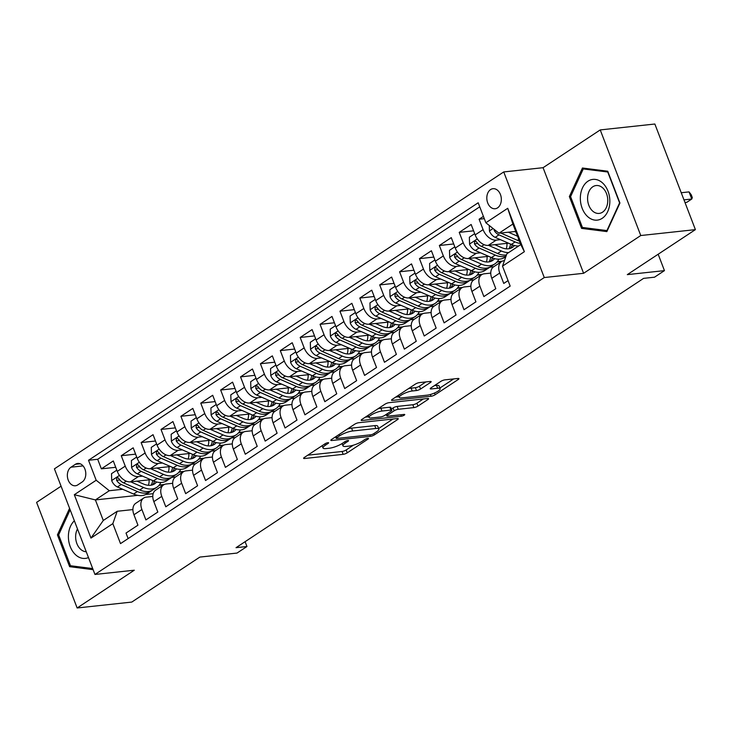 <?xml version="1.0" encoding="UTF-8"?>
<svg xmlns="http://www.w3.org/2000/svg" width="732" height="732" viewBox="0 0 732 732"><rect width="100%" height="100%" fill="white"/><g stroke="black" fill="none" stroke-linecap="round" stroke-linejoin="round"><path stroke-width="1.1" d="M327.954 442.686A2.169 0.522 159 0 0 325.09 443.748L304.356 457.454A3.093 0.75 159 0 0 303.615 458.333A3.093 0.75 159 0 0 304.549 458.507L343.162 454.343A3.093 0.75 159 0 0 347.252 452.824L367.986 439.118A2.169 0.522 159 0 0 368.507 438.505A2.169 0.522 159 0 0 367.857 438.377A2.169 0.522 159 0 0 364.984 439.447L362.303 441.213A9.9 2.397 159 0 1 349.191 446.081L345.98 446.428A9.9 2.397 159 0 1 342.979 445.852A9.9 2.397 159 0 1 345.358 443.043L348.039 441.268A2.169 0.522 159 0 0 348.56 440.655A2.169 0.522 159 0 0 347.901 440.536A2.169 0.522 159 0 0 345.037 441.597L342.356 443.372A9.9 2.397 159 0 1 329.244 448.24L326.024 448.588A9.9 2.397 159 0 1 323.032 448.002A9.9 2.397 159 0 1 325.411 445.202L328.092 443.427A2.169 0.522 159 0 0 328.613 442.814A2.169 0.522 159 0 0 327.954 442.686M490.568 189.579A10.083 7.229 -96.2 0 0 487.192 201.245A10.083 7.229 -96.2 0 0 495.152 208.739A10.083 7.229 -96.2 0 0 497.577 207.851A10.083 7.229 -96.2 0 0 500.953 196.185A10.083 7.229 -96.2 0 0 492.993 188.691A10.083 7.229 -96.2 0 0 490.568 189.579M430.416 382.507A3.093 0.75 159 0 0 431.157 381.628A3.093 0.75 159 0 0 430.224 381.454L419.39 382.616A3.093 0.75 159 0 0 415.291 384.144L392.27 399.361A3.093 0.75 159 0 0 391.529 400.239A3.093 0.75 159 0 0 392.462 400.413L431.075 396.25A3.093 0.75 159 0 0 435.165 394.731L458.195 379.515A3.093 0.75 159 0 0 458.937 378.636A3.093 0.75 159 0 0 458.003 378.453L444.919 379.862A3.093 0.75 159 0 0 440.82 381.39L430.965 387.896A3.093 0.75 159 0 0 430.224 388.774A3.093 0.75 159 0 0 431.157 388.957L437.645 388.253A8.272 2.004 159 0 1 440.152 388.738A8.272 2.004 159 0 1 435.888 392.379A8.272 2.004 159 0 1 427.204 395.152L401.786 397.897A8.272 2.004 159 0 1 399.288 397.412A8.272 2.004 159 0 1 403.552 393.779A8.272 2.004 159 0 1 412.226 390.998L416.462 390.54A3.093 0.75 159 0 0 420.561 389.021L430.416 382.507L430.023 381.473M61.085 486.194L36.6 502.372L77.144 607.981L131.769 602.079L199.863 557.079L237.012 553.072L246.958 546.502L236.033 547.682L643.593 278.37L654.518 277.19L664.455 270.62L658.169 254.233M640.765 235.53L600.231 129.921L543.071 167.692L583.605 273.301L640.765 235.53L695.4 229.628L627.306 274.628L664.455 270.62M583.605 273.301L544.269 277.547L94.959 574.455L54.424 468.846L503.735 171.938L544.269 277.547M77.144 607.981L134.295 570.21L94.959 574.455M358.698 422.721A3.093 0.75 159 0 0 354.608 424.249L331.578 439.465A3.093 0.75 159 0 0 330.837 440.335A3.093 0.75 159 0 0 331.77 440.518L370.383 436.354A3.093 0.75 159 0 0 374.482 434.835L397.503 419.619A3.093 0.75 159 0 0 398.245 418.741A3.093 0.75 159 0 0 397.311 418.558L358.698 422.721M361.919 419.409L384.95 404.192A3.093 0.75 159 0 1 389.049 402.673L427.653 398.501A3.093 0.75 159 0 1 428.595 398.684A3.093 0.75 159 0 1 427.854 399.562L417.999 406.077A3.093 0.75 159 0 1 413.9 407.596L398.245 409.289A3.093 0.75 159 0 0 394.145 410.808L387.603 415.126A3.093 0.75 159 0 0 386.862 416.005A3.093 0.75 159 0 0 387.804 416.188L404.101 414.422A2.169 0.522 159 0 1 404.759 414.55A2.169 0.522 159 0 1 403.643 415.502A2.169 0.522 159 0 1 401.374 416.233L362.12 420.47A3.093 0.75 159 0 1 361.178 420.287A3.093 0.75 159 0 1 361.919 419.409M600.231 129.921L654.856 124.019L695.4 229.628M483.413 216.388L479.103 219.225L484.282 218.667M500.45 239.666L496.232 240.123A12.6 8.244 -123.5 0 1 483.102 229.647L475.15 234.899L471.152 224.486L459.22 232.364L473.586 230.818M480.567 252.805L476.349 253.254A12.6 8.244 -123.5 0 1 463.228 242.786L455.267 248.038L451.269 237.625L439.346 245.504L453.703 243.957M460.684 265.936L456.466 266.393A12.6 8.244 -123.5 0 1 443.345 255.925L435.394 261.178L431.395 250.756L419.463 258.643L433.82 257.088M440.81 279.075L436.583 279.533A12.6 8.244 -123.5 0 1 423.462 269.056L415.511 274.317L411.512 263.895L399.581 271.782L413.937 270.227M420.927 292.214L416.7 292.672A12.6 8.244 -123.5 0 1 403.579 282.195L395.628 287.447L391.629 277.035L379.698 284.913L394.063 283.366M401.045 305.354L396.826 305.811A12.6 8.244 -123.5 0 1 383.696 295.335L375.745 300.587L371.746 290.174L359.815 298.052L374.18 296.506M381.162 318.493L376.943 318.942A12.6 8.244 -123.5 0 1 363.822 308.474L355.862 313.726L351.863 303.304L339.941 311.192L354.297 309.645M361.279 331.623L357.06 332.081A12.6 8.244 -123.5 0 1 343.939 321.613L335.988 326.865L331.989 316.444L320.058 324.331L334.414 322.775M341.405 344.763L337.178 345.22A12.6 8.244 -123.5 0 1 324.056 334.744L316.105 340.005L312.107 329.583L300.175 337.461L314.531 335.915M321.522 357.902L317.295 358.36A12.6 8.244 -123.5 0 1 304.173 347.883L296.222 353.135L292.224 342.722L280.292 350.601L294.657 349.054M301.639 371.042L297.421 371.499A12.6 8.244 -123.5 0 1 284.291 361.022L276.339 366.275L272.341 355.862L260.418 363.74L274.775 362.194M281.756 384.181L277.538 384.629A12.6 8.244 -123.5 0 1 264.417 374.162L256.456 379.414L252.458 368.992L240.535 376.879L254.892 375.324M261.873 397.311L257.655 397.769A12.6 8.244 -123.5 0 1 244.534 387.292L236.582 392.553L232.584 382.131L220.652 390.019L235.009 388.463M241.999 410.451L237.772 410.908A12.6 8.244 -123.5 0 1 224.651 400.431L216.699 405.693L212.701 395.271L200.769 403.149L215.126 401.603M222.116 423.59L217.898 424.048A12.6 8.244 -123.5 0 1 204.768 413.571L196.816 418.823L192.818 408.41L180.886 416.288L195.252 414.742M202.233 436.73L198.015 437.178A12.6 8.244 -123.5 0 1 184.885 426.71L176.934 431.962L172.935 421.55L161.013 429.428L175.369 427.881M182.35 449.86L178.132 450.317A12.6 8.244 -123.5 0 1 165.011 439.85L157.06 445.102L153.052 434.68L141.13 442.567L155.486 441.012M162.467 462.999L158.249 463.457A12.6 8.244 -123.5 0 1 145.128 452.98L137.177 458.241L133.178 447.819L121.247 455.707L125.245 466.119A12.6 8.244 56.5 0 0 138.366 476.596L142.594 476.139M135.603 454.151L121.247 455.707M128.137 538.578L126.014 533.061L137.945 525.183L133.947 514.761A12.6 8.244 56.5 0 1 135.74 503.305L143.692 498.044A12.6 8.244 56.5 0 0 141.898 509.509L145.897 519.921L157.828 512.043L153.83 501.621A12.6 8.244 56.5 0 1 155.623 490.166L163.575 484.913A12.6 8.244 -123.5 0 1 166.137 484.008L172.67 483.303M163.575 484.913A12.6 8.244 -123.5 0 0 161.781 496.369L165.78 506.791L177.711 498.904L173.713 488.491A12.6 8.244 56.5 0 1 175.506 477.026L183.458 471.774A12.6 8.244 -123.5 0 1 186.02 470.868L192.553 470.164M183.458 471.774A12.6 8.244 -123.5 0 0 181.664 483.23L185.663 493.652L197.594 485.764L193.587 475.352A12.6 8.244 56.5 0 1 195.38 463.887L203.331 458.635A12.6 8.244 -123.5 0 1 205.902 457.738L212.436 457.024M203.331 458.635A12.6 8.244 -123.5 0 0 201.547 470.09L205.546 480.512L217.468 472.634L213.47 462.212A12.6 8.244 56.5 0 1 215.263 450.756L223.214 445.495A12.6 8.244 -123.5 0 1 225.785 444.599L232.319 443.894M223.214 445.495A12.6 8.244 -123.5 0 0 221.421 456.96L225.419 467.373L237.351 459.495L233.352 449.073A12.6 8.244 56.5 0 1 235.146 437.617L243.097 432.356A12.6 8.244 -123.5 0 1 245.668 431.459L252.192 430.755M243.097 432.356A12.6 8.244 -123.5 0 0 241.304 443.821L245.302 454.233L257.234 446.355L253.235 435.933A12.6 8.244 56.5 0 1 255.029 424.478L262.98 419.226A12.6 8.244 -123.5 0 1 265.542 418.32L272.075 417.615M262.98 419.226A12.6 8.244 -123.5 0 0 261.187 430.681L265.185 441.103L277.117 433.216L273.118 422.803A12.6 8.244 56.5 0 1 274.912 411.338L282.863 406.086A12.6 8.244 -123.5 0 1 285.425 405.18L291.958 404.476M282.863 406.086A12.6 8.244 -123.5 0 0 281.07 417.542L285.068 427.964L296.991 420.077L292.992 409.664A12.6 8.244 56.5 0 1 294.786 398.199L302.737 392.947A12.6 8.244 -123.5 0 1 305.308 392.05L311.841 391.336M302.737 392.947A12.6 8.244 -123.5 0 0 300.953 404.403L304.951 414.824L316.874 406.946L312.875 396.524A12.6 8.244 56.5 0 1 314.668 385.069L322.62 379.807A12.6 8.244 -123.5 0 1 325.191 378.911L331.724 378.206M322.62 379.807A12.6 8.244 -123.5 0 0 320.826 391.272L324.825 401.685L336.757 393.807L332.758 383.385A12.6 8.244 56.5 0 1 334.551 371.929L342.503 366.677A12.6 8.244 -123.5 0 1 345.065 365.771L351.598 365.067M342.503 366.677A12.6 8.244 -123.5 0 0 340.709 378.133L344.708 388.555L356.64 380.667L352.641 370.246A12.6 8.244 56.5 0 1 354.434 358.79L362.386 353.538A12.6 8.244 -123.5 0 1 364.948 352.632L371.481 351.927M362.386 353.538A12.6 8.244 -123.5 0 0 360.592 364.993L364.591 375.415L376.523 367.528L372.524 357.115A12.6 8.244 56.5 0 1 374.308 345.65L382.269 340.398A12.6 8.244 -123.5 0 1 384.831 339.492L391.364 338.788M382.269 340.398A12.6 8.244 -123.5 0 0 380.475 351.854L384.474 362.276L396.396 354.389L392.398 343.976A12.6 8.244 56.5 0 1 394.191 332.511L402.143 327.259A12.6 8.244 -123.5 0 1 404.714 326.362L411.247 325.658M402.143 327.259A12.6 8.244 -123.5 0 0 400.349 338.724L404.357 349.137L416.279 341.258L412.281 330.837A12.6 8.244 56.5 0 1 414.074 319.381L422.025 314.12A12.6 8.244 -123.5 0 1 424.597 313.223L431.13 312.518M422.025 314.12A12.6 8.244 -123.5 0 0 420.232 325.584L424.231 335.997L436.162 328.119L432.164 317.697A12.6 8.244 56.5 0 1 433.957 306.241L441.908 300.989A12.6 8.244 -123.5 0 1 444.47 300.083L451.003 299.379M441.908 300.989A12.6 8.244 -123.5 0 0 440.115 312.445L444.114 322.867L456.045 314.98L452.047 304.558A12.6 8.244 56.5 0 1 453.84 293.102L461.791 287.85A12.6 8.244 -123.5 0 1 464.353 286.944L470.886 286.239M461.791 287.85A12.6 8.244 -123.5 0 0 459.998 299.306L463.997 309.728L475.928 301.84L471.93 291.428A12.6 8.244 56.5 0 1 473.714 279.963L481.674 274.71A12.6 8.244 -123.5 0 1 484.236 273.805L490.769 273.1M481.674 274.71A12.6 8.244 -123.5 0 0 479.881 286.166L483.879 296.588L495.802 288.71L491.803 278.288A12.6 8.244 56.5 0 1 493.597 266.832L501.548 261.571A12.6 8.244 -123.5 0 1 504.119 260.674L504.449 260.638M475.15 234.899A12.6 8.244 56.5 0 0 488.271 245.376L508.502 243.189M455.267 248.038A12.6 8.244 56.5 0 0 468.398 258.515L488.619 256.328M435.394 261.178A12.6 8.244 56.5 0 0 448.515 271.654L468.736 269.468M489.717 267.198L493.679 266.777M496.991 262.019L501.63 261.516M415.511 274.317A12.6 8.244 56.5 0 0 428.632 284.785L448.853 282.607M469.843 280.338L473.796 279.917M477.108 275.159L481.757 274.656M395.628 287.447A12.6 8.244 56.5 0 0 408.749 297.924L428.979 295.746M449.96 293.477L453.913 293.047M457.226 288.298L461.874 287.795M375.745 300.587A12.6 8.244 56.5 0 0 388.875 311.063L409.097 308.877M430.077 306.617L434.039 306.186M437.343 301.438L441.991 300.934M355.862 313.726A12.6 8.244 56.5 0 0 368.992 324.203L389.214 322.016M410.195 319.756L414.156 319.326M417.469 314.568L422.108 314.074M335.988 326.865A12.6 8.244 56.5 0 0 349.109 337.333L369.331 335.155M390.312 332.886L394.274 332.465M397.586 327.707L402.225 327.204M316.105 340.005A12.6 8.244 56.5 0 0 329.226 350.472L349.448 348.295M370.438 346.026L374.391 345.596M377.703 340.847L382.351 340.343M296.222 353.135A12.6 8.244 56.5 0 0 309.343 363.612L329.574 361.425M350.555 359.165L354.517 358.735M357.82 353.986L362.468 353.483M276.339 366.275A12.6 8.244 56.5 0 0 289.469 376.751L309.691 374.564M330.672 372.304L334.634 371.874M337.946 367.116L342.585 366.622M256.456 379.414A12.6 8.244 56.5 0 0 269.586 389.891L289.808 387.704M310.789 385.444L314.751 385.014M318.063 380.256L322.702 379.752M236.582 392.553A12.6 8.244 56.5 0 0 249.703 403.021L269.925 400.843M290.906 398.574L294.868 398.153M298.18 393.395L302.819 392.892M216.699 405.693A12.6 8.244 56.5 0 0 229.821 416.16L250.042 413.983M271.032 411.713L274.985 411.283M278.297 406.535L282.945 406.031M196.816 418.823A12.6 8.244 56.5 0 0 209.938 429.3L230.168 427.113M251.149 424.853L255.111 424.423M258.414 419.674L263.062 419.171M176.934 431.962A12.6 8.244 56.5 0 0 190.064 442.439L210.285 440.252M231.266 437.992L235.228 437.562M238.541 432.804L243.18 432.31M157.06 445.102A12.6 8.244 56.5 0 0 170.181 455.579L190.402 453.392M211.383 451.122L215.345 450.702M218.658 445.944L223.297 445.44M137.177 458.241A12.6 8.244 56.5 0 0 150.298 468.709L170.519 466.531M191.5 464.262L195.462 463.841M198.775 459.083L203.423 458.58M77.784 484.895L82.158 482.004A9.772 7 -96.2 0 0 85.424 470.703A9.772 7 -96.2 0 0 77.711 463.447A9.772 7 -96.2 0 0 75.359 464.308L70.986 467.199A9.772 7 -96.2 0 0 67.719 478.499A9.772 7 -96.2 0 0 75.433 485.764A9.772 7 -96.2 0 0 77.784 484.895M485.856 222.757L507.724 208.3L524.377 251.689L502.509 266.137L506.864 253.775L520.781 244.58L512.894 224.029L498.977 233.224L485.856 222.757L478.188 202.773L88.517 460.272L96.185 480.247L109.306 490.724L122.711 489.278M502.509 266.137L510.177 286.12L120.515 543.611L112.838 523.636L90.969 538.084L74.316 494.704L96.185 480.247M178.892 472.222L183.54 471.719M479.734 206.827L97.695 459.275L101.364 468.837L113.295 460.959L117.294 471.381A12.6 8.244 56.5 0 0 130.415 481.848L150.646 479.67M171.627 477.401L175.579 476.971M152.796 496.442L146.263 497.147A12.6 8.244 56.5 0 0 143.692 498.044M501.548 261.571A12.6 8.244 -123.5 0 0 499.755 273.036L503.753 283.449L508.063 280.603M145.128 452.98L141.13 442.567M165.011 439.85L161.013 429.428M184.885 426.71L180.886 416.288M204.768 413.571L200.769 403.149M224.651 400.431L220.652 390.019M244.534 387.292L240.535 376.879M264.417 374.162L260.418 363.74M284.291 361.022L280.292 350.601M304.173 347.883L300.175 337.461M324.056 334.744L320.058 324.331M343.939 321.613L339.941 311.192M363.822 308.474L359.815 298.052M383.696 295.335L379.698 284.913M403.579 282.195L399.581 271.782M423.462 269.056L419.463 258.643M443.345 255.925L439.346 245.504M463.228 242.786L459.22 232.364M483.102 229.647L479.103 219.225M498.977 233.224L515.731 231.422M159.009 485.362L163.657 484.858M109.306 490.724L95.398 499.919L103.285 520.47L117.202 511.275L112.838 523.636M153.162 493.679L145.787 494.475M137.708 495.354L95.398 499.919L74.316 494.704M132.913 509.582L117.202 511.275M543.071 167.692L503.735 171.938M246.958 546.502L245.11 541.689M164.352 484.483L159.283 485.032M115.729 467.291L101.364 468.837M97.695 459.275L88.517 460.272M184.226 471.344L179.166 471.893M204.109 458.214L199.049 458.754M223.992 445.074L218.923 445.623M243.875 431.935L238.806 432.484M263.758 418.796L258.689 419.345M283.632 405.656L278.572 406.205M303.515 392.526L298.455 393.066M323.398 379.386L318.329 379.935M343.281 366.247L338.211 366.796M363.163 353.108L358.094 353.657M383.037 339.968L377.977 340.517M402.92 326.838L397.86 327.378M422.803 313.699L417.734 314.248M442.686 300.559L437.617 301.108M462.56 287.42L457.5 287.969M482.443 274.29L477.383 274.829M502.326 261.15L497.257 261.69M103.285 520.47L90.969 538.084M507.724 208.3L512.894 224.029M524.377 251.689L520.781 244.58M69.577 508.319L57.425 534.872L69.632 566.678L93.129 569.67M607.734 171.224L582.443 168.003L569.359 196.579L581.574 228.384L606.865 231.605L619.94 203.029L607.734 171.224M74.069 566.193L69.632 566.678M58.734 534.726L57.425 534.872M586.003 227.908L581.574 228.384M570.676 196.441L569.359 196.579M307.779 455.185L342.064 451.488A3.093 0.75 159 0 0 346.163 449.97L353.41 445.175M378.618 428.513L392.983 419.024M335 437.196L335.741 437.123M336.729 437.718A2.169 0.522 159 0 0 336.208 438.331A2.169 0.522 159 0 0 336.866 438.459L370.758 434.799A2.169 0.522 159 0 0 373.622 433.737L376.449 431.871A9.9 2.397 159 0 0 378.828 429.062A9.9 2.397 159 0 0 375.836 428.485L352.668 430.983A9.9 2.397 159 0 0 339.557 435.851L336.729 437.718L336.217 436.391M378.828 429.062L377.73 426.207A9.9 2.397 159 0 0 374.738 425.631L375.836 428.485M347.361 429.034A9.9 2.397 159 0 1 351.57 428.128L374.738 425.631M423.334 398.967L416.901 403.222L417.999 406.077M391.419 409.032L393.047 407.953A3.093 0.75 159 0 1 397.147 406.434L412.802 404.741A3.093 0.75 159 0 0 416.901 403.222M386.432 414.87L385.297 414.989M368.791 416.773L365.35 417.149M381.994 411.036A8.272 2.004 159 0 0 373.311 413.818A8.272 2.004 159 0 0 369.047 417.45A8.272 2.004 159 0 0 371.554 417.935L380.503 416.975A3.093 0.75 159 0 0 384.602 415.456L391.144 411.128A3.093 0.75 159 0 0 391.885 410.259A3.093 0.75 159 0 0 390.943 410.076L381.994 411.036L380.896 408.182A8.272 2.004 159 0 0 378.051 408.749M391.885 410.259L390.787 407.404A3.093 0.75 159 0 0 389.854 407.221L390.943 410.076M380.896 408.182L389.854 407.221M408.438 388.674A8.272 2.004 159 0 1 411.137 388.143L415.373 387.685A3.093 0.75 159 0 0 419.463 386.167L425.896 381.921M440.152 388.738L439.054 385.883A8.272 2.004 159 0 0 436.556 385.398L437.645 388.253M434.387 385.636L436.556 385.398M439.877 388.033L453.675 378.92M395.692 397.092L399.022 396.735M116.827 470.164L111.511 473.677L111.712 480.695A8.354 5.463 56.5 0 0 117.449 486.972L133.599 494.045A24.101 15.775 56.5 0 0 146.903 493.835L150.682 491.346A24.101 15.775 56.5 0 0 151.817 490.467M148.413 485.307A20.011 13.094 56.5 0 0 149.127 479.826M130.635 481.83L143.536 487.475A24.101 15.775 56.5 0 0 156.849 487.265A24.101 15.775 56.5 0 0 160.83 482.498M136.966 481.144L143.536 484.026A20.011 13.094 56.5 0 0 154.589 483.852A20.011 13.094 56.5 0 0 156.611 481.995M156.849 487.265L153.07 489.763A24.101 15.775 -123.5 0 1 139.757 489.973L123.607 482.9A8.354 5.463 -123.5 0 1 118.968 478.737L118.108 477.859L116.745 477.932L116.589 480.311A8.354 5.463 56.5 0 0 121.219 484.474L137.378 491.547A24.101 15.775 56.5 0 0 150.682 491.346M152.723 480.576A20.011 13.094 -123.5 0 1 151.057 485.206M152.53 484.849A20.011 13.094 56.5 0 0 154.534 481.345M120.332 480.494A4.255 2.782 -123.5 0 1 119.728 479.972L116.589 480.311M74.371 520.8A20.478 14.677 -96.2 0 0 70.226 546.584A20.478 14.677 -96.2 0 0 88.481 557.574M77.482 528.907A14.018 10.047 -96.2 0 0 76.887 543.611A14.018 10.047 -96.2 0 0 86.248 551.745M92.708 568.572L70.482 565.735L58.651 534.918L70.144 509.801M580.339 197.878A20.478 14.677 -96.2 0 0 594.796 220.094A20.478 14.677 -96.2 0 0 609.838 201.639A20.478 14.677 -96.2 0 0 595.381 179.422A20.478 14.677 -96.2 0 0 580.339 197.878M587.576 198.189A14.018 10.047 -96.2 0 0 599.179 213.415A14.018 10.047 -96.2 0 0 607.77 200.769A14.018 10.047 -96.2 0 0 596.168 185.535A14.018 10.047 -96.2 0 0 587.576 198.189M607.761 172.066L619.592 202.883L606.919 230.571L582.416 227.451L570.585 196.634L583.258 168.936L608.045 172.038M586.817 168.552L583.258 168.936M136.71 457.024L131.394 460.538L131.595 467.565A8.354 5.463 56.5 0 0 137.323 473.833L153.473 480.906A24.101 15.775 56.5 0 0 166.786 480.704L170.565 478.206A24.101 15.775 56.5 0 0 171.7 477.337M168.287 472.167A20.011 13.094 56.5 0 0 169.01 466.696M150.518 468.69L163.419 474.345A24.101 15.775 56.5 0 0 176.723 474.135A24.101 15.775 56.5 0 0 180.713 469.358M156.84 468.004L163.419 470.886A20.011 13.094 56.5 0 0 174.472 470.713A20.011 13.094 56.5 0 0 176.494 468.855M176.723 474.135L172.953 476.623A24.101 15.775 -123.5 0 1 159.64 476.834L143.49 469.761A8.354 5.463 -123.5 0 1 138.851 465.598L137.506 464.546L136.628 464.793L136.463 467.181A8.354 5.463 56.5 0 0 141.102 471.335L157.252 478.417A24.101 15.775 56.5 0 0 170.565 478.206M172.606 467.446A20.011 13.094 -123.5 0 1 170.94 472.076M172.413 471.71A20.011 13.094 56.5 0 0 174.417 468.206M140.215 467.355A4.255 2.782 -123.5 0 1 139.611 466.833L136.463 467.181M156.593 443.885L151.277 447.398L151.478 454.426A8.354 5.463 56.5 0 0 157.206 460.693L173.356 467.775A24.101 15.775 56.5 0 0 186.669 467.565L190.448 465.067A24.101 15.775 56.5 0 0 191.583 464.198M188.17 459.028A20.011 13.094 56.5 0 0 188.893 453.556M170.4 455.551L183.302 461.206A24.101 15.775 56.5 0 0 196.606 460.995A24.101 15.775 56.5 0 0 200.595 456.219M176.723 454.865L183.302 457.747A20.011 13.094 56.5 0 0 194.346 457.573A20.011 13.094 56.5 0 0 196.368 455.716M196.606 460.995L192.827 463.493A24.101 15.775 -123.5 0 1 179.523 463.704L163.373 456.622A8.354 5.463 -123.5 0 1 158.734 452.458L157.389 451.406L156.511 451.662L156.346 454.041A8.354 5.463 56.5 0 0 160.985 458.195L177.135 465.278A24.101 15.775 56.5 0 0 190.448 465.067M192.489 454.307A20.011 13.094 -123.5 0 1 190.823 458.937M192.296 458.571A20.011 13.094 56.5 0 0 194.3 455.066M160.098 454.224A4.255 2.782 -123.5 0 1 159.494 453.703L156.346 454.041M176.467 430.755L171.16 434.268L171.361 441.286A8.354 5.463 56.5 0 0 177.089 447.554L193.239 454.636A24.101 15.775 56.5 0 0 206.552 454.426L210.322 451.928A24.101 15.775 56.5 0 0 211.466 451.058M208.053 445.898A20.011 13.094 56.5 0 0 208.766 440.417M190.283 442.412L203.176 448.066A24.101 15.775 56.5 0 0 216.489 447.856A24.101 15.775 56.5 0 0 220.478 443.08M196.606 441.735L203.185 444.617A20.011 13.094 56.5 0 0 214.229 444.443A20.011 13.094 56.5 0 0 216.251 442.586M216.489 447.856L212.71 450.354A24.101 15.775 -123.5 0 1 199.406 450.564L183.247 443.482A8.354 5.463 -123.5 0 1 178.617 439.328L177.263 438.267L176.385 438.523L176.229 440.902A8.354 5.463 56.5 0 0 180.868 445.065L197.018 452.138A24.101 15.775 56.5 0 0 210.322 451.928M212.371 441.167A20.011 13.094 -123.5 0 1 210.697 445.797M212.179 445.44A20.011 13.094 56.5 0 0 214.183 441.927M179.981 441.085A4.255 2.782 -123.5 0 1 179.377 440.563L176.229 440.902M196.35 417.615L191.034 421.129L191.244 428.147A8.354 5.463 56.5 0 0 196.972 434.424L213.122 441.497A24.101 15.775 56.5 0 0 226.426 441.286L230.205 438.788A24.101 15.775 56.5 0 0 231.349 437.919M227.936 432.758A20.011 13.094 56.5 0 0 228.649 427.278M210.157 429.272L223.059 434.927A24.101 15.775 56.5 0 0 236.372 434.717A24.101 15.775 56.5 0 0 240.352 429.949M216.489 428.595L223.068 431.477A20.011 13.094 56.5 0 0 234.112 431.304A20.011 13.094 56.5 0 0 236.134 429.446M236.372 434.717L232.593 437.214A24.101 15.775 -123.5 0 1 219.28 437.425L203.13 430.343A8.354 5.463 -123.5 0 1 198.491 426.189L197.631 425.31L196.268 425.383L196.112 427.762A8.354 5.463 56.5 0 0 200.751 431.926L216.901 438.999A24.101 15.775 56.5 0 0 230.205 438.788M232.245 428.028A20.011 13.094 -123.5 0 1 230.58 432.658M232.053 432.301A20.011 13.094 56.5 0 0 234.057 428.787M199.854 427.945A4.255 2.782 -123.5 0 1 199.25 427.424L196.112 427.762M216.233 404.476L210.917 407.989L211.118 415.007A8.354 5.463 56.5 0 0 216.846 421.284L233.005 428.357A24.101 15.775 56.5 0 0 246.309 428.147L250.088 425.658A24.101 15.775 56.5 0 0 251.222 424.78M247.809 419.619A20.011 13.094 56.5 0 0 248.532 414.147M230.04 416.142L242.942 421.788A24.101 15.775 56.5 0 0 256.255 421.586A24.101 15.775 56.5 0 0 260.235 416.81M236.372 415.456L242.942 418.338A20.011 13.094 56.5 0 0 253.995 418.164A20.011 13.094 56.5 0 0 256.017 416.307M256.255 421.586L252.476 424.075A24.101 15.775 -123.5 0 1 239.163 424.286L223.013 417.213A8.354 5.463 -123.5 0 1 218.374 413.049L217.514 412.171L216.15 412.244L215.986 414.623A8.354 5.463 56.5 0 0 220.625 418.786L236.775 425.859A24.101 15.775 56.5 0 0 250.088 425.658M252.128 414.888A20.011 13.094 -123.5 0 1 250.463 419.518M251.936 419.162A20.011 13.094 56.5 0 0 253.94 415.657M219.737 414.806A4.255 2.782 -123.5 0 1 219.133 414.285L215.986 414.623M236.116 391.336L230.8 394.85L231.001 401.877A8.354 5.463 56.5 0 0 236.729 408.145L252.879 415.218A24.101 15.775 56.5 0 0 266.192 415.017L269.971 412.519A24.101 15.775 56.5 0 0 271.105 411.649M267.692 406.48A20.011 13.094 56.5 0 0 268.415 401.008M249.923 403.003L262.825 408.657A24.101 15.775 56.5 0 0 276.129 408.447A24.101 15.775 56.5 0 0 280.118 403.671M256.246 402.316L262.825 405.199A20.011 13.094 56.5 0 0 273.878 405.025A20.011 13.094 56.5 0 0 275.9 403.167M276.129 408.447L272.359 410.945A24.101 15.775 -123.5 0 1 259.046 411.146L242.896 404.073A8.354 5.463 -123.5 0 1 238.257 399.91L236.912 398.858L236.033 399.105L235.869 401.493A8.354 5.463 56.5 0 0 240.508 405.647L256.658 412.729A24.101 15.775 56.5 0 0 269.971 412.519M272.011 401.758A20.011 13.094 -123.5 0 1 270.346 406.388M271.819 406.022A20.011 13.094 56.5 0 0 273.823 402.518M239.62 401.676A4.255 2.782 -123.5 0 1 239.016 401.154L235.869 401.493M255.999 378.197L250.683 381.711L250.884 388.738A8.354 5.463 56.5 0 0 256.612 395.005L272.762 402.088A24.101 15.775 56.5 0 0 286.075 401.877L289.854 399.379A24.101 15.775 56.5 0 0 290.988 398.51M287.575 393.349A20.011 13.094 56.5 0 0 288.298 387.868M269.806 389.863L282.708 395.518A24.101 15.775 56.5 0 0 296.012 395.307A24.101 15.775 56.5 0 0 300.001 390.531M276.129 389.177L282.708 392.059A20.011 13.094 56.5 0 0 293.752 391.885A20.011 13.094 56.5 0 0 295.774 390.037M296.012 395.307L292.233 397.805A24.101 15.775 -123.5 0 1 278.929 398.016L262.779 390.934A8.354 5.463 -123.5 0 1 258.14 386.78L256.795 385.718L255.916 385.974L255.752 388.353A8.354 5.463 56.5 0 0 260.391 392.508L276.54 399.59A24.101 15.775 56.5 0 0 289.854 399.379M291.894 388.619A20.011 13.094 -123.5 0 1 290.229 393.249M291.702 392.883A20.011 13.094 56.5 0 0 293.706 389.378M259.503 388.536A4.255 2.782 -123.5 0 1 258.899 388.015L255.752 388.353M275.873 365.067L270.556 368.58L270.767 375.598A8.354 5.463 56.5 0 0 276.495 381.866L292.644 388.948A24.101 15.775 56.5 0 0 305.958 388.738L309.728 386.24A24.101 15.775 56.5 0 0 310.871 385.371M307.458 380.21A20.011 13.094 56.5 0 0 308.172 374.729M289.689 376.724L302.581 382.378A24.101 15.775 56.5 0 0 315.895 382.168A24.101 15.775 56.5 0 0 319.884 377.392M296.012 376.047L302.591 378.929A20.011 13.094 56.5 0 0 313.635 378.755A20.011 13.094 56.5 0 0 315.657 376.898M315.895 382.168L312.116 384.666A24.101 15.775 -123.5 0 1 298.812 384.876L282.653 377.794A8.354 5.463 -123.5 0 1 278.023 373.64L276.669 372.579L275.79 372.835L275.635 375.214A8.354 5.463 56.5 0 0 280.274 379.377L296.423 386.45A24.101 15.775 56.5 0 0 309.728 386.24M311.777 375.479A20.011 13.094 -123.5 0 1 310.103 380.109M311.585 379.752A20.011 13.094 56.5 0 0 313.58 376.239M279.386 375.397A4.255 2.782 -123.5 0 1 278.782 374.875L275.635 375.214M295.755 351.927L290.439 355.441L290.65 362.459A8.354 5.463 56.5 0 0 296.378 368.736L312.527 375.809A24.101 15.775 56.5 0 0 325.832 375.598L329.61 373.1A24.101 15.775 56.5 0 0 330.754 372.231M327.341 367.071A20.011 13.094 56.5 0 0 328.055 361.59M309.563 363.584L322.464 369.239A24.101 15.775 56.5 0 0 335.778 369.029A24.101 15.775 56.5 0 0 339.758 364.262M315.895 362.907L322.473 365.79A20.011 13.094 56.5 0 0 333.518 365.616A20.011 13.094 56.5 0 0 335.54 363.758M335.778 369.029L331.999 371.527A24.101 15.775 -123.5 0 1 318.685 371.737L302.536 364.664A8.354 5.463 -123.5 0 1 297.897 360.501L297.036 359.622L295.673 359.696L295.518 362.075A8.354 5.463 56.5 0 0 300.147 366.238L316.306 373.311A24.101 15.775 56.5 0 0 329.61 373.1M331.651 362.34A20.011 13.094 -123.5 0 1 329.986 366.97M331.459 366.613A20.011 13.094 56.5 0 0 333.463 363.099M299.26 362.258A4.255 2.782 -123.5 0 1 298.656 361.736L295.518 362.075M315.638 338.788L310.322 342.302L310.524 349.32A8.354 5.463 56.5 0 0 316.251 355.596L332.41 362.669A24.101 15.775 56.5 0 0 345.714 362.459L349.493 359.97A24.101 15.775 56.5 0 0 350.628 359.092M347.215 353.931A20.011 13.094 56.5 0 0 347.938 348.459M329.446 350.454L342.347 356.1A24.101 15.775 56.5 0 0 355.661 355.898A24.101 15.775 56.5 0 0 359.641 351.122M335.778 349.768L342.347 352.65A20.011 13.094 56.5 0 0 353.4 352.476A20.011 13.094 56.5 0 0 355.423 350.619M355.661 355.898L351.882 358.387A24.101 15.775 -123.5 0 1 338.568 358.598L322.419 351.525A8.354 5.463 -123.5 0 1 317.78 347.361L316.434 346.309L315.556 346.556L315.391 348.935A8.354 5.463 56.5 0 0 320.03 353.099L336.18 360.181A24.101 15.775 56.5 0 0 349.493 359.97M351.534 349.201A20.011 13.094 -123.5 0 1 349.869 353.84M351.342 353.474A20.011 13.094 56.5 0 0 353.346 349.969M319.143 349.118A4.255 2.782 -123.5 0 1 318.539 348.597L315.391 348.935M335.521 325.649L330.205 329.162L330.407 336.189A8.354 5.463 56.5 0 0 336.134 342.457L352.284 349.539A24.101 15.775 56.5 0 0 365.597 349.329L369.376 346.831A24.101 15.775 56.5 0 0 370.511 345.962M367.098 340.792A20.011 13.094 56.5 0 0 367.821 335.32M349.329 337.315L362.23 342.969A24.101 15.775 56.5 0 0 375.534 342.759A24.101 15.775 56.5 0 0 379.524 337.983M355.651 336.628L362.23 339.511A20.011 13.094 56.5 0 0 373.274 339.337A20.011 13.094 56.5 0 0 375.306 337.479M375.534 342.759L371.755 345.257A24.101 15.775 -123.5 0 1 358.451 345.458L342.302 338.385A8.354 5.463 -123.5 0 1 337.662 334.222L336.317 333.17L335.439 333.417L335.274 335.805A8.354 5.463 56.5 0 0 339.913 339.959L356.063 347.041A24.101 15.775 56.5 0 0 369.376 346.831M371.417 336.07A20.011 13.094 -123.5 0 1 369.752 340.7M371.225 340.334A20.011 13.094 56.5 0 0 373.228 336.83M339.026 335.988A4.255 2.782 -123.5 0 1 338.422 335.466L335.274 335.805M355.404 312.518L350.088 316.023L350.289 323.05A8.354 5.463 56.5 0 0 356.017 329.318L372.167 336.4A24.101 15.775 56.5 0 0 385.48 336.189L389.259 333.691A24.101 15.775 56.5 0 0 390.394 332.822M386.981 327.662A20.011 13.094 56.5 0 0 387.695 322.181M369.212 324.175L382.113 329.83A24.101 15.775 56.5 0 0 395.417 329.62A24.101 15.775 56.5 0 0 399.407 324.843M375.534 323.489L382.113 326.371A20.011 13.094 56.5 0 0 393.157 326.207A20.011 13.094 56.5 0 0 395.179 324.349M395.417 329.62L391.638 332.118A24.101 15.775 -123.5 0 1 378.334 332.328L362.184 325.246A8.354 5.463 -123.5 0 1 357.545 321.092L356.2 320.03L355.322 320.287L355.157 322.666A8.354 5.463 56.5 0 0 359.796 326.82L375.946 333.902A24.101 15.775 56.5 0 0 389.259 333.691M391.3 322.931A20.011 13.094 -123.5 0 1 389.634 327.561M391.108 327.195A20.011 13.094 56.5 0 0 393.111 323.69M358.909 322.849A4.255 2.782 -123.5 0 1 358.305 322.327L355.157 322.666M375.278 299.379L369.962 302.892L370.172 309.911A8.354 5.463 56.5 0 0 375.9 316.178L392.05 323.26A24.101 15.775 56.5 0 0 405.354 323.05L409.133 320.552A24.101 15.775 56.5 0 0 410.277 319.683M406.864 314.522A20.011 13.094 56.5 0 0 407.578 309.041M389.095 311.036L401.987 316.691A24.101 15.775 56.5 0 0 415.3 316.48A24.101 15.775 56.5 0 0 419.28 311.704M395.417 310.359L401.996 313.241A20.011 13.094 56.5 0 0 413.04 313.067A20.011 13.094 56.5 0 0 415.062 311.21M415.3 316.48L411.521 318.978A24.101 15.775 -123.5 0 1 398.217 319.189L382.058 312.107A8.354 5.463 -123.5 0 1 377.428 307.952L376.074 306.891L375.196 307.147L375.04 309.526A8.354 5.463 56.5 0 0 379.679 313.689L395.829 320.762A24.101 15.775 56.5 0 0 409.133 320.552M411.174 309.792A20.011 13.094 -123.5 0 1 409.508 314.421M410.981 314.065A20.011 13.094 56.5 0 0 412.985 310.551M378.792 309.709A4.255 2.782 -123.5 0 1 378.179 309.188L375.04 309.526M395.161 286.239L389.845 289.753L390.055 296.771A8.354 5.463 56.5 0 0 395.783 303.048L411.933 310.121A24.101 15.775 56.5 0 0 425.237 309.911L429.016 307.422A24.101 15.775 56.5 0 0 430.151 306.543M426.747 301.383A20.011 13.094 56.5 0 0 427.461 295.902M408.968 297.906L421.87 303.551A24.101 15.775 56.5 0 0 435.183 303.341A24.101 15.775 56.5 0 0 439.163 298.574M415.3 297.219L421.879 300.102A20.011 13.094 56.5 0 0 432.923 299.928A20.011 13.094 56.5 0 0 434.945 298.07M435.183 303.341L431.404 305.839A24.101 15.775 -123.5 0 1 418.091 306.049L401.941 298.976A8.354 5.463 -123.5 0 1 397.302 294.813L396.442 293.935L395.079 294.008L394.923 296.387A8.354 5.463 56.5 0 0 399.553 300.55L415.712 307.623A24.101 15.775 56.5 0 0 429.016 307.422M431.057 296.652A20.011 13.094 -123.5 0 1 429.391 301.282M430.864 300.925A20.011 13.094 56.5 0 0 432.868 297.421M398.666 296.57A4.255 2.782 -123.5 0 1 398.062 296.048L394.923 296.387M415.044 273.1L409.728 276.614L409.929 283.641A8.354 5.463 56.5 0 0 415.657 289.909L431.816 296.982A24.101 15.775 56.5 0 0 445.12 296.78L448.899 294.282A24.101 15.775 56.5 0 0 450.034 293.413M446.621 288.243A20.011 13.094 56.5 0 0 447.344 282.772M428.851 284.766L441.753 290.412A24.101 15.775 56.5 0 0 455.057 290.211A24.101 15.775 56.5 0 0 459.046 285.434M435.174 284.08L441.753 286.962A20.011 13.094 56.5 0 0 452.806 286.788A20.011 13.094 56.5 0 0 454.828 284.931M455.057 290.211L451.287 292.699A24.101 15.775 -123.5 0 1 437.974 292.91L421.824 285.837A8.354 5.463 -123.5 0 1 417.185 281.674L415.84 280.621L414.962 280.868L414.797 283.257A8.354 5.463 56.5 0 0 419.436 287.411L435.586 294.493A24.101 15.775 56.5 0 0 448.899 294.282M450.939 283.522A20.011 13.094 -123.5 0 1 449.274 288.152M450.747 287.786A20.011 13.094 56.5 0 0 452.751 284.281M418.548 283.43A4.255 2.782 -123.5 0 1 417.945 282.909L414.797 283.257M434.927 259.961L429.611 263.474L429.812 270.501A8.354 5.463 56.5 0 0 435.54 276.769L451.69 283.851A24.101 15.775 56.5 0 0 465.003 283.641L468.782 281.143A24.101 15.775 56.5 0 0 469.917 280.274M466.504 275.104A20.011 13.094 56.5 0 0 467.226 269.632M448.734 271.627L461.636 277.282A24.101 15.775 56.5 0 0 474.94 277.071A24.101 15.775 56.5 0 0 478.929 272.295M455.057 270.941L461.636 273.823A20.011 13.094 56.5 0 0 472.68 273.649A20.011 13.094 56.5 0 0 474.711 271.792M474.94 277.071L471.161 279.569A24.101 15.775 -123.5 0 1 457.857 279.78L441.707 272.697A8.354 5.463 -123.5 0 1 437.068 268.534L435.723 267.482L434.845 267.738L434.68 270.117A8.354 5.463 56.5 0 0 439.319 274.271L455.469 281.353A24.101 15.775 56.5 0 0 468.782 281.143M470.822 270.382A20.011 13.094 -123.5 0 1 469.157 275.012M470.63 274.646A20.011 13.094 56.5 0 0 472.634 271.142M438.431 270.3A4.255 2.782 -123.5 0 1 437.828 269.779L434.68 270.117M454.81 246.83L449.494 250.344L449.695 257.362A8.354 5.463 56.5 0 0 455.423 263.63L471.573 270.712A24.101 15.775 56.5 0 0 484.886 270.501L488.656 268.003A24.101 15.775 56.5 0 0 489.799 267.134M486.387 261.974A20.011 13.094 56.5 0 0 487.1 256.493M468.617 258.488L481.519 264.142A24.101 15.775 56.5 0 0 494.823 263.932A24.101 15.775 56.5 0 0 498.812 259.155M474.94 257.81L481.519 260.693A20.011 13.094 56.5 0 0 492.563 260.519A20.011 13.094 56.5 0 0 494.585 258.661M494.823 263.932L491.044 266.43A24.101 15.775 -123.5 0 1 477.74 266.64L461.59 259.558A8.354 5.463 -123.5 0 1 456.951 255.404L455.606 254.343L454.718 254.599L454.563 256.978A8.354 5.463 56.5 0 0 459.202 261.141L475.352 268.214A24.101 15.775 56.5 0 0 488.656 268.003M490.705 257.243A20.011 13.094 -123.5 0 1 489.031 261.873M490.513 261.507A20.011 13.094 56.5 0 0 492.517 258.003M458.314 257.161A4.255 2.782 -123.5 0 1 457.71 256.639L454.563 256.978M474.684 233.691L469.368 237.205L469.578 244.223A8.354 5.463 56.5 0 0 475.306 250.5L491.456 257.572A24.101 15.775 56.5 0 0 504.76 257.362L505.858 256.639M506.269 248.834A20.011 13.094 56.5 0 0 506.983 243.353M488.5 245.348L501.393 251.003A24.101 15.775 56.5 0 0 508.667 252.595M494.823 244.671L501.402 247.553A20.011 13.094 56.5 0 0 512.446 247.379A20.011 13.094 56.5 0 0 514.468 245.522M506.453 254.965A24.101 15.775 -123.5 0 1 497.614 253.501L481.464 246.419A8.354 5.463 -123.5 0 1 476.825 242.265L475.965 241.386L474.601 241.459L474.446 243.838A8.354 5.463 56.5 0 0 479.085 248.002L495.235 255.075A24.101 15.775 56.5 0 0 506.059 256.072M510.579 244.104A20.011 13.094 -123.5 0 1 508.914 248.734M510.387 248.377A20.011 13.094 56.5 0 0 512.391 244.863M478.197 244.021A4.255 2.782 -123.5 0 1 477.584 243.5L474.446 243.838M489.296 225.502L489.452 231.083A8.354 5.463 56.5 0 0 495.189 237.36L511.339 244.433A24.101 15.775 56.5 0 0 518.604 246.025M508.374 232.218L517.588 236.253M514.706 231.532L515.987 232.099M684.987 202.508L686.808 202.316L691.777 199.031L689.041 191.894L681.236 192.736M493.999 229.253L494.329 230.699A8.354 5.463 56.5 0 0 498.959 234.862L515.118 241.935A24.101 15.775 56.5 0 0 520.333 243.417M519.446 241.103A24.101 15.775 -123.5 0 1 517.497 240.361L501.347 233.288A8.354 5.463 -123.5 0 1 500.816 233.032M689.041 191.894L691.209 194.712L692.307 197.567L691.777 199.031L683.981 199.873M496.232 240.123L488.271 245.376M476.349 253.254L468.398 258.515M456.466 266.393L448.515 271.654M436.583 279.533L428.632 284.785M416.7 292.672L408.749 297.924M396.826 305.811L388.875 311.063M376.943 318.942L368.992 324.203M357.06 332.081L349.109 337.333M337.178 345.22L329.226 350.472M317.295 358.36L309.343 363.612M297.421 371.499L289.469 376.751M277.538 384.629L269.586 389.891M257.655 397.769L249.703 403.021M237.772 410.908L229.821 416.16M217.898 424.048L209.938 429.3M198.015 437.178L190.064 442.439M178.132 450.317L170.181 455.579M158.249 463.457L150.298 468.709M138.366 476.596L130.415 481.848M141.898 509.509L133.947 514.761M499.755 273.036L491.803 278.288M479.881 286.166L471.93 291.428M459.998 299.306L452.047 304.558M440.115 312.445L432.164 317.697M420.232 325.584L412.281 330.837M400.349 338.724L392.398 343.976M380.475 351.854L372.524 357.115M360.592 364.993L352.641 370.246M340.709 378.133L332.758 383.385M320.826 391.272L312.875 396.524M300.953 404.403L292.992 409.664M281.07 417.542L273.118 422.803M261.187 430.681L253.235 435.933M241.304 443.821L233.352 449.073M221.421 456.96L213.47 462.212M201.547 470.09L193.587 475.352M181.664 483.23L173.713 488.491M161.781 496.369L153.83 501.621M125.245 466.119L117.294 471.381M83.055 465.9L70.986 467.199M80.191 463.786L75.359 464.308M324.898 443.876L325.411 445.202M347.764 440.554L348.039 441.268M344.845 441.725L345.358 443.043M367.711 438.395L367.986 439.118M346.163 449.97L347.252 452.824M342.064 451.488L343.162 454.343M304.183 457.564L304.549 458.507M327.817 442.704L328.092 443.427M397.11 418.576L397.503 419.619M373.97 433.509L374.482 434.835M369.825 434.9L370.383 436.354M331.413 439.575L331.77 440.518M351.57 428.128L352.668 430.983M339.044 434.524L339.557 435.851M427.451 398.528L427.854 399.562M412.802 404.741L413.9 407.596M397.147 406.434L398.245 409.289M393.047 407.953L394.145 410.808M387.1 413.8L387.603 415.126M400.816 414.779L401.374 416.233M361.754 419.528L362.12 420.47M419.463 386.167L420.561 389.021M415.373 387.685L416.462 390.54M411.137 388.143L412.226 390.998M430.8 388.015L431.157 388.957M457.802 378.471L458.195 379.515M434.515 393.011L435.165 394.731M430.398 394.493L431.075 396.25M392.096 399.471L392.462 400.413M119.444 475.407L111.712 480.521M137.378 491.547L133.599 494.045M143.536 487.475L139.757 489.973M121.219 484.474L117.449 486.972M126.252 481.153L123.607 482.9M139.327 462.276L131.595 467.382M157.252 478.417L153.473 480.906M163.419 474.345L159.64 476.834M141.102 471.335L137.323 473.833M146.125 468.013L143.49 469.761M159.21 449.137L151.469 454.252M177.135 465.278L173.356 467.775M183.302 461.206L179.523 463.704M160.985 458.195L157.206 460.693M166.008 454.874L163.373 456.622M179.093 435.998L171.352 441.112M197.018 452.138L193.239 454.636M203.176 448.066L199.406 450.564M180.868 445.065L177.089 447.554M185.891 441.744L183.247 443.482M198.976 422.858L191.235 427.973M216.901 438.999L213.122 441.497M223.059 434.927L219.28 437.425M200.751 431.926L196.972 434.424M205.774 428.604L203.13 430.343M218.85 409.719L211.118 414.834M236.775 425.859L233.005 428.357M242.942 421.788L239.163 424.286M220.625 418.786L216.846 421.284M225.657 415.465L223.013 417.213M238.733 396.588L231.001 401.694M256.658 412.729L252.879 415.218M262.825 408.657L259.046 411.146M240.508 405.647L236.729 408.145M245.531 402.325L242.896 404.073M258.616 383.449L250.875 388.564M276.54 399.59L272.762 402.088M282.708 395.518L278.929 398.016M260.391 392.508L256.612 395.005M265.414 389.186L262.779 390.934M278.499 370.31L270.758 375.425M296.423 386.45L292.644 388.948M302.581 382.378L298.812 384.876M280.274 379.377L276.495 381.866M285.297 376.056L282.653 377.794M298.382 357.17L290.641 362.285M316.306 373.311L312.527 375.809M322.464 369.239L318.685 371.737M300.147 366.238L296.378 368.736M305.18 362.916L302.536 364.664M318.255 344.04L310.524 349.146M336.18 360.181L332.41 362.669M342.347 356.1L338.568 358.598M320.03 353.099L316.251 355.596M325.063 349.777L322.419 351.525M338.138 330.901L330.397 336.015M356.063 347.041L352.284 349.539M362.23 342.969L358.451 345.458M339.913 339.959L336.134 342.457M344.937 336.638L342.302 338.385M358.021 317.761L350.28 322.876M375.946 333.902L372.167 336.4M382.113 329.83L378.334 332.328M359.796 326.82L356.017 329.318M364.82 323.507L362.184 325.246M377.904 304.622L370.163 309.737M395.829 320.762L392.05 323.26M401.987 316.691L398.217 319.189M379.679 313.689L375.9 316.178M384.703 310.368L382.058 312.107M397.787 291.482L390.046 296.597M415.712 307.623L411.933 310.121M421.87 303.551L418.091 306.049M399.553 300.55L395.783 303.048M404.586 297.229L401.941 298.976M417.661 278.352L409.929 283.458M435.586 294.493L431.816 296.982M441.753 290.412L437.974 292.91M419.436 287.411L415.657 289.909M424.469 284.089L421.824 285.837M437.544 265.213L429.803 270.328M455.469 281.353L451.69 283.851M461.636 277.282L457.857 279.78M439.319 274.271L435.54 276.769M444.342 270.95L441.707 272.697M457.427 252.073L449.686 257.188M475.352 268.214L471.573 270.712M481.519 264.142L477.74 266.64M459.202 261.141L455.423 263.63M464.225 257.82L461.59 259.558M477.31 238.934L469.569 244.049M495.235 255.075L491.456 257.572M501.393 251.003L497.614 253.501M479.085 248.002L475.306 250.5M484.108 244.68L481.464 246.419M493.075 228.512L489.452 230.909M515.118 241.935L511.339 244.433M518.823 239.483L517.497 240.361M498.959 234.862L495.189 237.36M501.914 232.913L501.347 233.288M495.637 230.562L494.329 230.699M322.144 445.697L323.032 448.002M342.091 443.537L342.979 445.852M335.613 436.794L336.208 438.331M386.24 414.376L386.862 416.005M368.205 415.254L369.047 417.45M398.464 395.262L399.288 397.412"/></g></svg>
